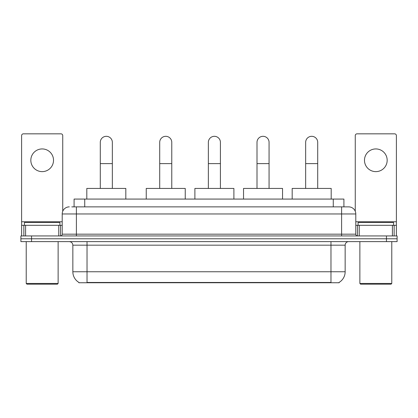 <?xml version="1.0" encoding="UTF-8"?>
<svg xmlns="http://www.w3.org/2000/svg" width="418" height="418" viewBox="0 0 418 418"><rect width="100%" height="100%" fill="white"/><g stroke="black" fill="none" stroke-linecap="round" stroke-linejoin="round"><path stroke-width="0.63" d="M71.781 206.873L76.389 206.873L71.781 206.873L74.091 206.873L74.091 199.072L343.909 199.072L343.909 206.873M339.129 282.401L339.129 282.751L78.871 282.751L78.871 282.401M78.976 282.464A12.409 12.409 0 0 1 72.847 271.757L87.028 271.757L87.028 282.464L330.972 282.464L330.972 271.757L345.153 271.757L345.153 245.167A3.548 3.548 0 0 1 348.701 241.62M72.847 271.757L72.847 245.167C72.633 243.015 71.452 241.829 69.299 241.62M339.024 282.464A12.409 12.409 0 0 0 345.153 271.757M31.538 235.945L397.1 235.945L397.1 238.782L20.9 238.782L20.9 241.62L31.538 241.62L31.538 238.782L20.9 238.782L20.9 235.945L31.538 235.945L31.538 238.782L397.1 238.782L397.1 241.62L31.538 241.62M69.299 206.873A7.09 7.09 0 0 0 62.209 213.964L62.209 234.174A1.771 1.771 0 0 1 60.432 235.945M348.701 206.873L341.61 206.873L348.701 206.873A7.09 7.09 0 0 1 355.791 213.964L355.791 234.174C355.896 235.25 356.486 235.841 357.568 235.945M355.791 213.964L76.389 213.964L76.389 206.873L341.61 206.873L341.61 234.174L355.791 234.174M42.176 148.933A11.349 11.349 0 0 0 30.827 160.282A11.349 11.349 0 0 0 42.176 171.631A11.349 11.349 0 0 0 53.52 160.282A11.349 11.349 0 0 0 42.176 148.933M58.75 235.945L58.75 225.312L25.597 225.312L25.597 235.945M62.742 211.268L62.742 135.604A1.771 1.771 0 0 0 60.965 133.833L23.382 133.833A1.771 1.771 0 0 0 21.611 135.604L21.611 225.312L25.597 225.312M58.75 225.312L62.209 225.312M21.611 235.945L21.611 225.312M57.423 284.167L26.93 284.167L26.219 283.461L58.128 283.461L57.423 284.167M26.219 241.62L26.219 283.461M58.128 241.62L58.128 283.461M59.905 225.312L59.905 222.475L24.448 222.475L24.448 225.312M100.289 188.434L100.289 142.339A6.03 6.03 0 0 1 106.318 136.315A6.03 6.03 0 0 1 112.343 142.339A6.03 6.03 0 0 0 106.318 136.315M112.343 188.434L112.343 142.339M125.818 199.072L125.818 188.434L86.813 188.434L86.813 199.072M159.713 188.434L159.713 142.339A6.03 6.03 0 0 1 165.742 136.315A6.03 6.03 0 0 1 171.772 142.339A6.03 6.03 0 0 0 165.742 136.315M171.772 188.434L171.772 142.339M185.242 199.072L185.242 188.434L146.243 188.434L146.243 199.072M208.363 188.434L208.363 142.339A6.03 6.03 0 0 1 214.387 136.315A6.03 6.03 0 0 1 220.417 142.339A6.03 6.03 0 0 0 214.387 136.315M220.417 188.434L220.417 142.339M233.892 199.072L233.892 188.434L194.887 188.434L194.887 199.072M257.007 188.434L257.007 142.339A6.03 6.03 0 0 1 263.037 136.315A6.03 6.03 0 0 1 269.067 142.339A6.03 6.03 0 0 0 263.037 136.315M269.067 188.434L269.067 142.339M282.537 199.072L282.537 188.434L243.537 188.434L243.537 199.072M305.657 188.434L305.657 142.339A6.03 6.03 0 0 1 311.682 136.315A6.03 6.03 0 0 1 317.711 142.339A6.03 6.03 0 0 0 311.682 136.315M317.711 188.434L317.711 142.339M331.187 199.072L331.187 188.434L292.182 188.434L292.182 199.072M375.824 148.933A11.349 11.349 0 0 0 364.48 160.282A11.349 11.349 0 0 0 375.824 171.631A11.349 11.349 0 0 0 387.172 160.282A11.349 11.349 0 0 0 375.824 148.933M392.403 235.945L392.403 225.312L359.25 225.312L359.25 235.945M396.389 235.945L396.389 225.312L396.389 235.945M392.403 225.312L396.389 225.312L396.389 135.604A1.771 1.771 0 0 0 394.618 133.833L357.035 133.833A1.771 1.771 0 0 0 355.258 135.604L355.258 211.268M355.791 225.312L359.25 225.312M391.07 284.167L360.577 284.167L359.872 283.461L391.781 283.461L391.07 284.167M359.872 241.62L359.872 283.461M391.781 241.62L391.781 283.461M393.552 225.312L393.552 222.475L358.095 222.475L358.095 225.312M329.556 282.751L329.556 282.401M88.444 282.751L88.444 282.401M84.729 206.873L84.729 199.072M333.271 206.873L333.271 199.072M330.972 241.62L330.972 245.167L72.847 245.167M345.153 245.167L330.972 245.167L330.972 271.757L87.028 271.757L87.028 241.62M386.462 241.62L386.462 235.945M76.389 235.945L76.389 213.964L62.209 213.964M62.209 234.174L341.61 234.174L341.61 235.945M62.209 221.765L21.611 221.765M60.495 225.312L60.495 235.945M21.637 225.312L21.637 235.945M23.852 235.945L23.852 225.312M100.289 163.616L112.343 163.616M159.713 163.616L171.772 163.616M208.363 163.616L220.417 163.616M257.007 163.616L269.067 163.616M305.657 163.616L317.711 163.616M396.389 221.765L355.791 221.765M396.363 235.945L396.363 225.312M394.148 225.312L394.148 235.945M357.505 235.945L357.505 225.312"/></g></svg>
